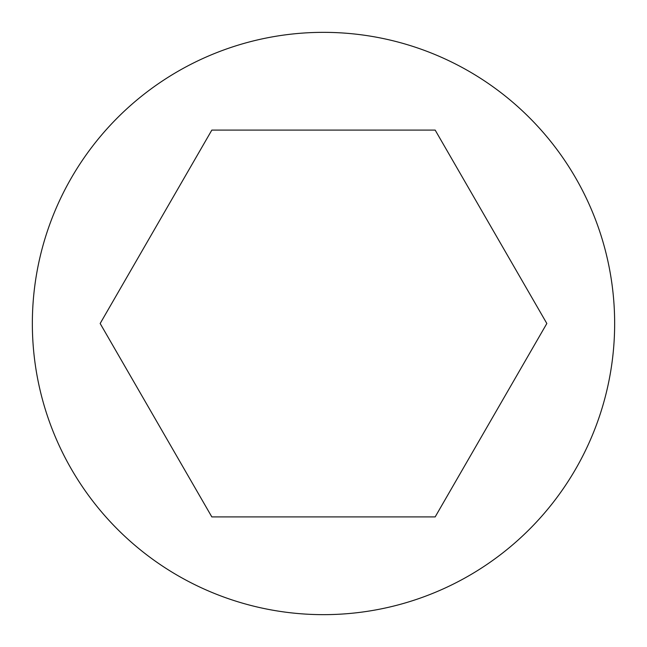 <?xml version="1.0" encoding="UTF-8"?>
<svg xmlns="http://www.w3.org/2000/svg" width="647" height="647" viewBox="0 0 647 647"><rect width="100%" height="100%" fill="white"/><g stroke="black" fill="none" stroke-linecap="round" stroke-linejoin="round"><path stroke-width="0.97" d="M614.65 323.5A291.15 291.15 0 0 0 323.5 32.35A291.15 291.15 0 0 0 32.35 323.5A291.15 291.15 0 0 0 323.5 614.65A291.15 291.15 0 0 0 614.65 323.5M435.164 516.913L546.836 323.5L435.164 130.087L211.836 130.087L100.164 323.5L211.836 516.913L435.164 516.913"/></g></svg>

